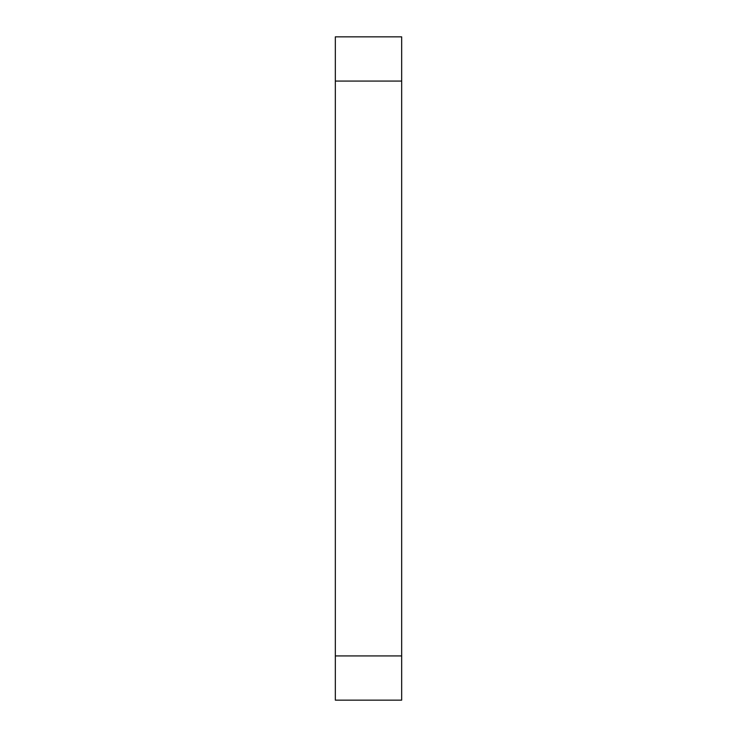 <?xml version="1.0" encoding="UTF-8"?>
<svg xmlns="http://www.w3.org/2000/svg" width="737" height="737" viewBox="0 0 737 737"><rect width="100%" height="100%" fill="white"/><g stroke="black" fill="none" stroke-linecap="round" stroke-linejoin="round"><path stroke-width="1.11" d="M335.335 81.07L335.335 36.85L401.665 36.85L401.665 700.15L335.335 700.15L335.335 81.07L401.665 81.07M401.665 655.93L335.335 655.93"/></g></svg>
